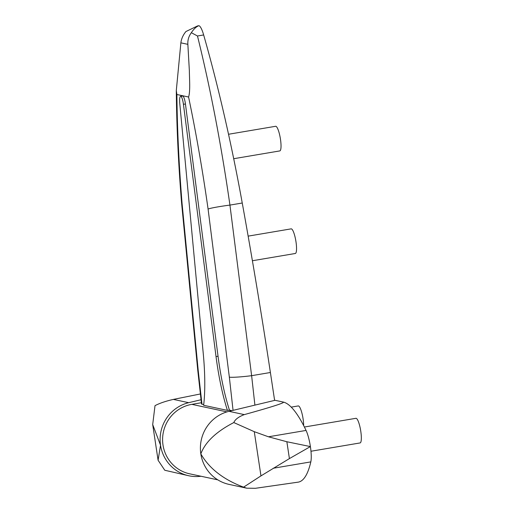 <?xml version="1.0" encoding="UTF-8"?>
<svg xmlns="http://www.w3.org/2000/svg" width="514" height="514" viewBox="0 0 514 514"><rect width="100%" height="100%" fill="white"/><g stroke="black" fill="none" stroke-linecap="round" stroke-linejoin="round"><path stroke-width="0.77" d="M228.524 134.263L275.632 126.29A12.49 2.621 80.4 0 1 280.464 139.191A12.49 2.621 80.4 0 1 279.802 150.917L233.703 158.717M248.146 236.132L291.149 228.858A12.49 2.621 80.4 0 1 295.98 241.76A12.49 2.621 80.4 0 1 295.312 253.486L252.406 260.746M217.795 479.851L189.692 473.824A35.389 34.477 -77.9 0 1 162.996 444.995A35.389 34.477 -77.9 0 1 191.838 404.351L201.379 402.738M197.742 25.841L185.927 31.534C183.061 35.029 181.378 38.794 180.877 42.835L176.302 90.528L176.893 94.512L188.587 97.017C190.437 91.486 189.435 78.893 189.364 70.881L187.861 44.339C187.591 40.111 188.747 36.237 191.343 32.697C193.862 28.906 196.38 26.574 198.899 25.706L198.571 25.7A18.735 3.932 80.4 0 1 198.899 25.706A18.735 3.932 80.4 0 1 203.653 34.952A416.314 87.309 80.4 0 1 242.248 203.011A1248.936 261.934 80.4 0 1 270.396 372.502L274.617 400.4M176.893 94.512C177.246 129.001 178.975 165.328 182.072 203.493L198.211 370.44L201.983 404.216L203.711 404.589M227.439 410.397L229.443 410.108A83.262 17.72 82.7 0 1 218.045 356.292L185.445 104.014A8.327 1.773 -97.3 0 0 182.637 96.034L180.62 96.291A8.327 1.773 -97.3 0 0 179.778 103.487L203.281 353.818A83.262 17.72 82.7 0 1 203.628 405.289L227.439 410.397A83.262 17.72 82.7 0 1 216.028 356.549L183.427 104.271A8.327 1.773 -97.3 0 0 180.62 96.291M229.443 410.108L231.891 410.635M233.054 410.352L229.34 377.122L208.086 209.069C202.606 170.397 196.11 133.049 188.587 97.017M201.983 404.216L201.52 403.959L197.749 370.202A18.735 1.369 -6.4 0 0 198.211 370.44M191.343 32.697L197.479 35.993C210.457 88.498 221.277 144.864 229.938 205.092L251.622 375.683L270.396 372.502M304.384 427.025L355.939 418.306A12.49 2.621 80.4 0 1 360.77 431.207A12.49 2.621 80.4 0 1 360.108 442.933L310.97 451.247M243.585 487.156C223.481 479.607 209.23 468.511 200.826 453.881A37.471 36.507 102.1 0 0 229.09 484.4L246.726 488.184L243.585 487.156L260.964 475.887L254.282 431.683L233.812 422.559C235.161 419.398 238.657 416.751 244.298 414.612C272.606 406.76 285.578 402.571 283.214 402.051L275.041 400.297L228.981 411.329A37.471 36.507 102.1 0 0 200.826 453.881C205.234 442.085 216.227 431.644 233.812 422.559M246.726 488.184L255.445 488.3L298.274 482.132A166.523 34.926 -99.6 0 0 310.809 461.893A18.735 3.932 -99.6 0 0 310.398 446.582A18.735 3.932 -99.6 0 0 306.055 430.43A166.523 34.926 -99.6 0 0 283.214 402.051M254.282 431.683L268.462 436.791L286.863 441.744L289.408 458.597L260.964 475.887M289.408 458.597L310.398 446.582L286.863 441.744M291.226 407.12L298.248 405.931A12.49 2.621 80.4 0 1 303.08 418.839A12.49 2.621 80.4 0 1 303.652 425.598M201.025 476.253L199.837 476.375A37.471 36.507 -77.9 0 1 188.799 475.765A37.471 36.507 -77.9 0 1 160.535 445.24A37.471 36.507 -77.9 0 1 188.689 402.687L201.045 399.731M200.402 393.962L173.372 399.404C165.752 401.132 159.629 403.22 155.01 405.662L152.697 424.577L160.535 445.24L158.087 460.248L164.776 470.259L188.799 475.765M191.838 404.351L226.944 411.881M229.34 377.122A18.735 1.369 173.6 0 0 251.622 375.683L254.905 405.122M180.877 42.835L187.861 44.339M208.086 209.069A18.735 1.15 172 0 1 229.938 205.092L242.248 203.011M197.479 35.993L203.653 34.952M216.028 356.549L218.045 356.292M183.427 104.271L185.445 104.014M197.749 370.202L181.558 202.696A18.735 3.855 -4.7 0 0 182.072 203.493M273.223 468.254L310.809 461.893M268.462 436.791L306.055 430.43M228.981 411.329L244.298 414.612M188.689 402.687L173.372 399.404M181.558 202.696C178.364 163.42 176.617 126.026 176.302 90.528M152.697 424.577L158.087 460.248"/></g></svg>
